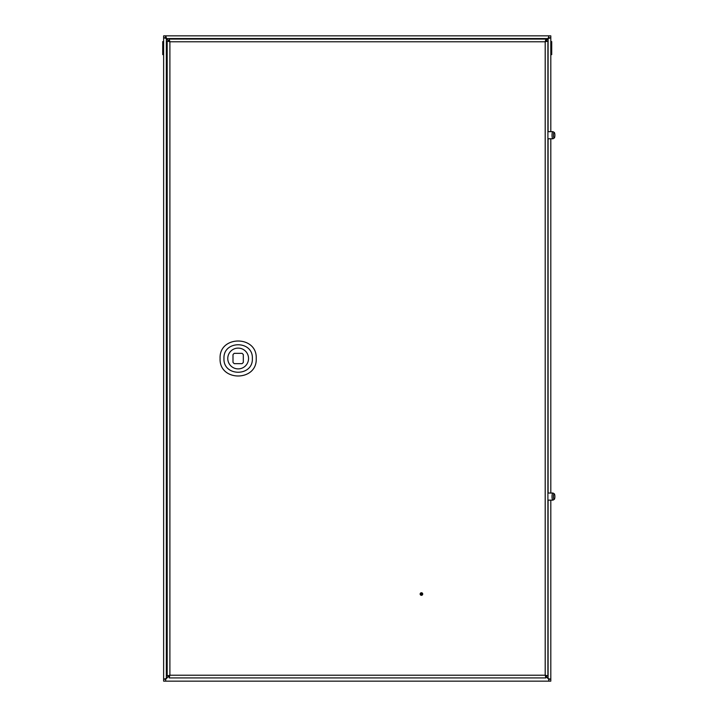 <?xml version="1.0" encoding="UTF-8"?>
<svg xmlns="http://www.w3.org/2000/svg" width="717" height="717" viewBox="0 0 717 717"><rect width="100%" height="100%" fill="white"/><g stroke="black" fill="none" stroke-linecap="round" stroke-linejoin="round"><path stroke-width="1.08" d="M169.06 41.102L166.523 38.557L547.913 38.557L545.879 40.591M548.684 37.033L547.913 38.557L548.684 38.126L548.684 35.85L165.744 35.85L166.523 38.557L165.744 38.126L165.744 37.033M169.06 675.898L165.69 679.268L165.69 681.15L548.738 681.15L548.738 679.268L545.879 676.409M165.69 681.15L165.564 679.214L166.335 678.443L166.335 38.557L168.88 41.102M165.564 679.214L163.628 679.214L166.335 678.443L168.88 675.898M548.093 500.134L548.093 678.443L545.879 676.221M548.684 35.85L548.872 37.786L545.879 40.779M166.335 38.449L163.628 37.786L163.628 35.85L165.564 35.85L165.564 37.786L163.628 37.786L163.628 681.15L165.564 681.15M548.093 678.623L550.808 679.214L550.808 681.15L548.872 681.15L548.872 679.214L550.808 679.214L550.808 500.134M548.872 37.786L550.808 37.786L550.808 35.85L548.872 35.85M550.808 493.036L550.808 138.766M550.808 131.668L550.808 37.786L548.093 38.557L548.093 131.668M548.093 678.443L548.872 679.214M166.335 38.557L165.564 37.786M420.135 594.034A1.291 1.291 0 0 0 421.426 595.325A1.291 1.291 0 0 0 422.716 594.034A1.291 1.291 0 0 0 421.426 592.744A1.291 1.291 0 0 0 420.135 594.034M547.905 41.102L545.198 41.783L545.969 41.102L547.905 41.102L547.905 675.898L545.969 675.898L545.198 675.217L547.905 675.898M167.178 675.898L169.893 675.217L169.113 675.898L167.178 675.898L167.178 41.102L169.893 41.783L169.203 39.077L545.879 39.077L545.879 41.012L545.198 41.783L545.879 39.077M169.203 39.077L169.203 41.012L169.893 41.783L169.893 675.217L169.203 675.988L169.203 677.923L545.879 677.923L545.879 675.988L545.198 675.217L545.198 41.783L169.893 41.783L169.113 41.102L167.178 41.102M545.879 677.923L545.198 675.217L169.893 675.217L169.203 677.923M227.773 358.5A10.388 10.388 0 0 0 238.161 368.888A10.388 10.388 0 0 0 248.548 358.5A10.388 10.388 0 0 0 238.161 348.112A10.388 10.388 0 0 0 227.773 358.5M252.357 358.5C253.235 340.19 223.086 340.19 223.964 358.5C223.086 376.81 253.235 376.81 252.357 358.5M256.229 358.5C257.349 335.189 218.981 335.189 220.092 358.5C218.981 381.811 257.349 381.811 256.229 358.5M234.289 363.662L242.032 363.662A6.453 6.453 0 0 0 243.323 362.372L243.323 354.628A6.453 6.453 0 0 0 242.032 353.338L234.289 353.338A6.453 6.453 0 0 0 232.998 354.628L232.998 362.372A6.453 6.453 0 0 0 234.289 363.662M420.816 593.828A0.645 0.645 0 0 0 421.22 594.644A0.645 0.645 0 0 0 422.035 594.241A0.645 0.645 0 0 0 421.632 593.425A0.645 0.645 0 0 0 420.816 593.828M554.169 138.023A2.805 0.708 90 0 0 554.277 137.996A2.805 0.708 90 0 0 554.877 135.217A2.805 0.708 90 0 0 554.277 132.448A2.805 0.708 90 0 0 554.169 132.412A2.805 0.708 90 0 0 553.461 135.217A2.805 0.708 90 0 0 554.169 138.023M547.905 131.668L552.924 131.668A3.549 0.896 -90 0 1 553.058 131.713A3.549 0.896 -90 0 1 553.183 131.829M553.183 138.614A3.549 0.896 -90 0 1 553.058 138.731A3.549 0.896 -90 0 1 552.924 138.766A3.549 0.896 -90 0 1 552.027 135.217A3.549 0.896 -90 0 1 552.924 131.668M547.905 138.766L552.924 138.766M550.808 41.595L551.714 41.595L551.714 54.626L550.808 54.626M163.628 41.595L162.723 41.595L162.723 54.626L163.628 54.626M554.169 499.391A2.805 0.708 90 0 0 554.277 499.364A2.805 0.708 90 0 0 554.877 496.585A2.805 0.708 90 0 0 554.277 493.816A2.805 0.708 90 0 0 554.169 493.78A2.805 0.708 90 0 0 553.461 496.585A2.805 0.708 90 0 0 554.169 499.391M547.905 493.036L552.924 493.036A3.549 0.896 -90 0 1 553.058 493.081A3.549 0.896 -90 0 1 553.183 493.197M553.183 499.982A3.549 0.896 -90 0 1 553.058 500.099A3.549 0.896 -90 0 1 552.924 500.134A3.549 0.896 -90 0 1 552.027 496.585A3.549 0.896 -90 0 1 552.924 493.036M547.905 500.134L552.924 500.134M548.093 138.766L548.093 493.036M554.277 132.448L553.058 131.713M554.277 137.996L553.058 138.731M554.277 493.816L553.058 493.081M554.277 499.364L553.058 500.099"/></g></svg>
